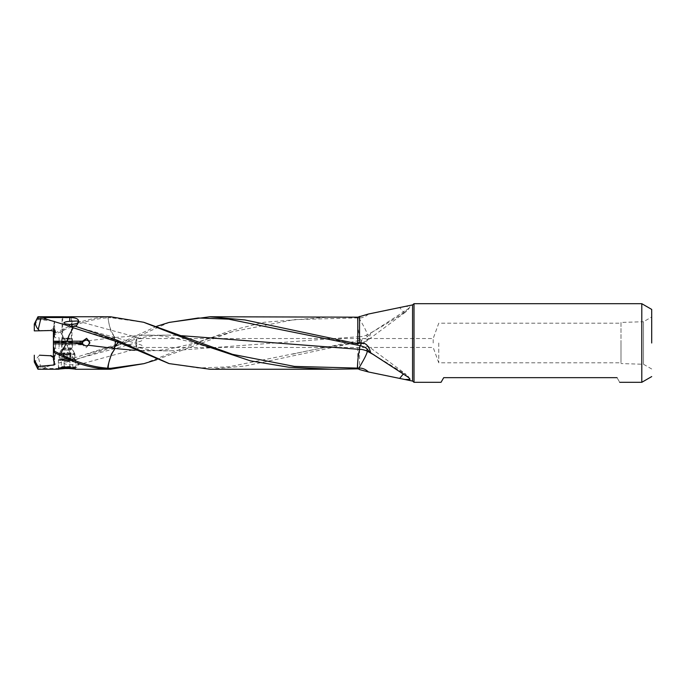 <?xml version="1.0" encoding="UTF-8"?>
<svg xmlns="http://www.w3.org/2000/svg" width="686" height="686" viewBox="0 0 686 686"><rect width="100%" height="100%" fill="white"/><g stroke="black" fill="none" stroke-linecap="round" stroke-linejoin="round"><path stroke-width="0.51" stroke-dasharray="3.43 2.57" d="M53.568 349.071L54.04 349.037L54.04 352.493L53.414 352.124M54.04 349.037L54.648 348.78L53.92 347.262M54.04 352.493L54.64 352.947L54.64 348.728M54.64 364.515L54.426 352.784A2.478 2.478 0 0 1 54.648 356.514L54.04 356.943L54.04 362.259M37.919 367.67L38.322 369.025L43.758 368.459L46.845 366.667L37.344 367.627L34.3 361.976L34.3 355.125M37.344 367.627L37.962 369.248M35.218 363.691A8.867 6.397 -67.8 0 1 38.262 356.591L39.565 355.202M53.971 356.977L52.916 357.209M53.414 349.551L53.414 359.378M67.031 360.725A8.669 0.815 180 0 0 75.7 359.91A8.669 0.815 180 0 0 67.031 359.104A8.669 0.815 180 0 0 58.37 359.91A8.669 0.815 180 0 0 67.031 360.725A8.592 0.806 0 0 1 58.439 359.91A8.592 0.806 0 0 1 58.482 359.833A8.592 0.806 0 0 1 67.031 359.104A8.592 0.806 0 0 1 75.589 359.833A8.592 0.806 0 0 1 75.623 359.91A8.592 0.806 0 0 1 67.031 360.716M68.96 368.536L65.101 368.536M67.031 360.647A7.923 0.737 0 0 1 59.107 359.91A7.923 0.737 0 0 1 67.031 359.172A7.923 0.737 0 0 1 74.954 359.91A7.923 0.737 0 0 1 67.031 360.647M67.031 354.782A7.923 0.737 180 0 0 74.954 354.045A7.923 0.737 180 0 0 74.946 354.002A7.923 0.737 180 0 0 67.031 353.299A7.923 0.737 180 0 0 59.125 354.002A7.923 0.737 180 0 0 59.107 354.045A7.923 0.737 180 0 0 67.031 354.782M67.031 350.057A5.325 0.497 0 0 1 61.706 349.56A5.325 0.497 0 0 1 61.714 349.534A5.325 0.497 0 0 1 67.031 349.063A5.325 0.497 0 0 1 72.347 349.534A5.325 0.497 0 0 1 72.356 349.56A5.325 0.497 0 0 1 67.031 350.057M67.031 343.489A5.325 0.497 180 0 0 61.706 343.986A5.325 0.497 180 0 0 67.031 344.483A5.325 0.497 180 0 0 72.356 343.986A5.325 0.497 180 0 0 67.031 343.489M114.562 336.715L114.605 336.766A14.86 11.748 180 0 1 114.425 336.766A14.86 11.748 180 0 1 114.288 336.766L112.461 333.936C111.046 332.856 109.546 327.462 107.985 317.764L108.148 317.755C108.748 325.155 110.892 331.475 114.562 336.715M114.605 336.766L114.931 337.521L114.288 336.766M114.682 338.704L114.708 338.79A14.509 7.743 180 0 1 114.425 338.79A14.509 7.743 180 0 1 114.305 338.79L113.876 337.632L114.682 338.704M43.758 368.459L69.758 368.459C78.924 368.339 80.939 365.389 75.794 359.601L117.195 345.744L116.912 344.286L120.856 342.734L120.024 344.612L114.828 340.179L114.296 338.798M115.188 340.067L114.708 338.79M60.359 331.87L66.422 342.786L60.359 331.87L53.268 335.291M617.04 377.66C620.538 383.731 620.538 383.731 617.04 377.66L443.722 377.66L441.038 382.308M414.01 303.692L414.01 382.308M641.796 382.308L641.796 303.692M438.766 343L438.766 362.808L438.766 343M621.002 343L621.002 362.808L621.002 343M136.703 343L136.703 338.575L141.822 338.687L142.491 339.347C142.602 340.702 140.673 341.577 136.703 341.98L136.703 347.425L141.822 347.313L142.491 346.653C142.602 345.298 140.673 344.423 136.703 344.02L136.703 343M433.183 343L433.183 338.541L433.183 343M621.002 322.437L621.002 363.563L621.002 322.437L643.502 321.734L643.502 364.266L643.502 321.734L651.7 317.001M651.7 368.999L643.502 364.266L621.002 363.563M405.4 312.173L404.105 312.627L399.655 307.585M371.658 332.573L406.618 309.815L405.443 312.139A14.852 14.852 0 0 0 409.825 307.054L409.971 306.573L405.212 306.41M406.618 309.815C408.822 308.426 409.945 307.337 409.971 306.573M209.71 369.214L244.859 366.058L357.792 342.143L359.541 343.026L359.541 347.459M359.541 349.371L359.541 369.565M365.364 347.468L367.833 346.061L367.473 348.994M370.509 352.501L371.658 353.427M406.618 376.185L405.443 373.861L367.893 345.967A14.852 14.852 0 0 0 361.153 343.489L361.676 345.958M405.4 373.827L404.105 373.373L403.222 374.084M374.136 354.971L404.105 373.373M117.195 345.744L169.21 322.386M118.052 343.96L118.395 345.195M156.665 326.304L120.856 342.734M368.382 314.042C365.741 316.7 362.577 318.004 358.907 317.952L357.397 317.901C357.655 325.696 358.366 331.741 359.541 336.029L359.747 336.629C361.411 336.757 363.709 336.26 366.658 335.128L367.833 339.939L365.364 338.532L370.509 333.499M156.665 359.696L232.563 331.647L294.423 319.599L357.397 317.901M143.648 363.743L196.711 343L230.17 330.755L264.024 322.291L332.882 316.76M358.392 317.935L358.255 317.138M134.619 350.332L170.848 350.803L359.747 336.629M359.335 336.637L361.153 342.511L361.676 340.042L365.364 338.532M120.856 343.266L120.024 341.388L118.198 342.091M359.541 343.026L361.033 343.094L360.725 340.222L228.601 366.847L198.22 367.996L168.936 363.529M360.725 340.222L361.676 340.042M67.031 338.309A5.325 0.497 180 0 0 61.886 338.678A5.325 0.497 180 0 0 61.706 338.807A5.325 0.497 180 0 0 67.031 339.304A5.325 0.497 180 0 0 72.356 338.807A5.325 0.497 180 0 0 72.176 338.678A5.325 0.497 180 0 0 67.031 338.309M71.987 342.194A5.325 0.497 0 0 1 67.031 342.511A5.325 0.497 0 0 1 62.083 342.194M67.031 338.044L71.361 338.447L67.031 338.858L62.7 338.447L67.031 338.044M70.624 316.752L71.361 316.872M67.031 316.821C72.622 316.7 72.622 316.975 67.031 317.635C61.474 316.975 61.474 316.7 67.031 316.821M63.524 316.76L62.7 316.872M83.169 341.457L73.839 342.777M59.107 341.534L59.107 337.735L59.107 341.534M55.395 342.494L55.395 341.534M62.083 342.811L71.987 342.777M115.925 341.517L116.02 340.376L115.625 341.414M361.033 343.094L362.645 343C366.453 342.554 369.137 339.27 370.706 333.156M404.105 312.627C391.269 321.014 379.006 328.397 367.319 334.785L366.658 335.128M358.907 317.952C363.923 326.287 366.676 331.69 367.182 334.159L367.319 334.785M110.78 317.704L109.76 317.687L109.46 316.769L110.463 316.752L110.78 317.704L143.949 322.351M34.943 323.715L36.735 320.353L34.943 323.715L36.478 322.343L36.727 320.431M34.3 324.024L34.3 330.875M37.962 316.752L37.962 319.565L34.3 326.073M55.377 331.518A2.478 2.478 180 0 0 54.648 329.486L54.04 329.057L54.04 320.988L37.962 319.565M53.414 329.203L54.64 321.485L54.648 329.486M54.648 337.22L53.414 336.92L53.414 338.798L54.64 337.272L54.648 333.096M53.414 333.722L53.414 336.92M53.414 336.449L53.92 338.738M54.64 321.485L54.04 320.988L54.64 321.485M53.971 329.023L52.916 328.791L50.678 330.223L34.3 330.781M109.46 316.769C94.342 317.309 79.216 321.28 64.09 328.654L53.414 333.876L53.414 335.325L59.39 332.341M53.414 326.622L53.414 333.876M136.703 338.575L135.082 343L135.348 343.729L135.296 342.511M136.703 344.02L136.197 343L135.528 343L136.197 343L135.528 343L136.197 343L136.703 341.98M69.758 364.66L77.389 365.012L78.161 364.283C78.427 362.74 75.623 361.814 69.758 361.496L65.359 362.131L63.824 363.083C64.656 363.983 66.636 364.515 69.758 364.66L69.758 368.459M136.703 347.425L135.296 343.489M46.845 366.667L69.758 359.73L69.758 361.496M116.912 344.286L73.231 358.246L70.298 359.541L75.794 359.601M70.298 359.541L69.758 359.73M114.828 340.179L115.042 342.185C115.128 342.726 116.277 347.545 115.925 344.483L116.02 345.624A14.852 14.852 0 0 0 120.033 344.621C123.729 343.026 134.627 339.03 143.64 337.332C152.146 335.574 161.219 334.862 170.848 335.197L181.61 335.703M360.133 345.684L361.153 343.489C338.138 341.011 315.32 337.126 292.673 331.835M115.214 337.478L143.177 335.231L170.848 335.197M114.931 337.521L113.945 337.623M109.76 317.687L108.148 317.755M64.09 328.654L64.39 329.957C78.924 322.935 93.45 318.879 107.985 317.764M64.39 329.957L63.386 330.429L63.069 329.066M63.378 330.429L60.514 331.792M88.323 340.753L113.876 337.632M82.517 343.223L82.517 344.809L86.093 347.708L89.84 343.823L89.815 342.185M89.746 342.906L89.84 343.823M67.202 344.766L67.202 344.766A14.492 1.355 180 0 0 66.834 344.766L69.063 350.683L67.202 344.766L82.517 344.809M69.063 350.683L73.231 358.246M59.107 343.506L59.107 348.265L59.107 343.506L55.395 343.506L55.395 348.265L55.395 344.466L59.107 344.466M55.395 343.506L53.414 343.317L53.414 350.246L53.414 344.655L55.395 344.466M53.414 344.655L66.834 344.766M53.414 352.278L53.414 344.775M53.414 356.797L55.386 354.422L53.414 352.004M40.86 367.61L38.262 356.591M72.75 367.799L72.75 359.421L69.895 358.958L69.895 367.336L69.895 359.884L72.75 359.421M61.311 359.421L64.175 359.884L64.175 367.336L64.175 358.958L61.311 359.421L61.311 367.799M64.175 359.884L69.895 359.884M69.895 358.958L64.175 358.958M75.126 359.421A8.095 0.755 0 0 1 67.031 360.176A8.095 0.755 0 0 1 58.936 359.421A8.095 0.755 0 0 1 58.97 359.344A8.095 0.755 0 0 1 67.031 358.658A8.095 0.755 0 0 1 75.091 359.344A8.095 0.755 0 0 1 75.126 359.421M75.623 359.91L75.623 367.302A8.592 0.806 180 0 0 67.031 366.504A8.592 0.806 180 0 0 58.439 367.302L58.439 359.91M58.439 367.302A8.592 0.806 180 0 0 58.482 367.379A8.592 0.806 180 0 0 67.031 368.108A8.592 0.806 180 0 0 75.589 367.379A8.592 0.806 180 0 0 75.623 367.302M63.995 367.096A8.095 0.755 180 0 0 58.936 367.799A8.095 0.755 180 0 0 58.97 367.868A8.095 0.755 180 0 0 59.982 368.168M74.088 368.168A8.095 0.755 180 0 0 75.091 367.868A8.095 0.755 180 0 0 75.126 367.799A8.095 0.755 180 0 0 70.066 367.096M74.705 353.616A7.675 0.72 0 0 1 67.031 354.336A7.675 0.72 0 0 1 59.356 353.616A7.675 0.72 0 0 1 59.365 353.582A7.675 0.72 0 0 1 67.031 352.896A7.675 0.72 0 0 1 74.697 353.582A7.675 0.72 0 0 1 74.705 353.616L74.705 358.289A7.675 0.72 180 0 0 67.031 357.569A7.675 0.72 180 0 0 59.356 358.289A7.675 0.72 180 0 0 67.031 359.001A7.675 0.72 180 0 0 74.705 358.289M67.734 357.946L70.727 358.126L67.734 358.624L63.344 358.126L67.734 357.946L67.734 353.341L69.809 353.453L69.809 358.058M69.809 353.453L70.727 353.985L67.031 354.242L63.344 353.659L67.734 353.341M59.356 358.289L59.356 353.616M62.083 343.189L62.083 348.256A4.948 0.463 180 0 0 67.065 348.72A4.948 0.463 180 0 0 71.987 348.256L71.987 343.223M71.987 341.834L71.987 317.369A4.948 0.463 0 0 1 67.031 317.832A4.948 0.463 0 0 1 62.083 317.369L62.083 341.834M62.083 317.369A4.948 0.463 0 0 1 67.031 316.906A4.948 0.463 0 0 1 71.987 317.369M36.727 365.569L36.478 363.657L35.14 362.277M70.246 353.47L67.031 352.347L63.618 353.539M357.792 368.828L357.792 342.143M412.56 381.082L412.56 304.918M54.04 336.963L54.04 333.507M54.64 333.053L54.64 337.272M61.749 349.5A5.282 0.497 0 0 1 61.749 349.491A5.282 0.497 0 0 1 61.757 349.466A5.282 0.497 0 0 1 67.031 348.994A5.282 0.497 0 0 1 72.304 349.466A5.282 0.497 0 0 1 72.313 349.483A5.282 0.497 0 0 1 67.065 349.989A5.282 0.497 0 0 1 61.749 349.5M66.328 353.341L66.328 357.946M64.261 353.453L64.261 358.058M70.512 353.787L70.512 358.401M70.512 353.564L70.512 358.178M69.809 353.907L69.809 358.512M67.734 354.019L67.734 358.624M66.328 354.019L66.328 358.624M64.261 353.907L64.261 358.512M63.558 353.787L63.558 358.401M63.558 353.564L63.558 358.178M74.697 353.582L71.987 348.256A4.948 0.463 180 0 0 66.996 347.793A4.948 0.463 180 0 0 62.083 348.256A4.948 0.463 180 0 0 62.083 348.265L59.365 353.582M54.648 348.78L54.648 352.904M54.648 356.411L54.648 364.583M75.7 359.91L75.7 369.128M58.37 359.91L58.37 369.128M74.954 354.045L74.954 359.91M59.107 354.045L59.107 359.91M61.706 343.986L61.706 349.56M61.714 349.534L59.125 354.002M72.347 349.534L74.946 354.002M72.356 343.986L72.356 349.56M140.124 347.459L433.183 347.459L438.766 362.808L621.002 362.808M140.124 338.541L433.183 338.541L438.766 323.192L621.002 323.192M232.563 331.647L189.628 344.372L171.2 348.539C160.49 350.435 151.152 351.189 143.177 350.812M292.673 354.165C315.32 348.874 338.138 344.989 361.153 342.511A14.852 14.852 0 0 0 367.902 340.024L405.443 312.139M87.731 332.05L116.028 340.367A14.852 14.852 0 0 1 120.033 341.379C123.729 342.974 134.627 346.97 143.64 348.668C152.146 350.426 161.219 351.138 170.848 350.803M61.706 338.807L61.706 342.014M71.361 317.232L71.361 338.447M62.7 317.232L62.7 338.447M62.846 338.344L61.886 338.678M71.215 338.344L72.176 338.678M72.356 338.807L72.356 342.014M53.414 335.754L55.395 337.735L59.107 337.735M409.825 378.946A14.852 14.852 0 0 0 405.443 373.861M54.648 329.589L54.648 321.417M77.389 320.988L141.831 338.652M65.719 323.955L135.734 343.146M65.359 362.139L135.734 342.854M77.389 365.012L141.831 347.348M232.563 354.353L189.628 341.628L171.2 337.461C160.49 335.565 151.152 334.811 143.177 335.188M87.731 353.95L116.028 345.633M53.414 350.246L55.395 348.265L59.107 348.265M59.39 353.659L53.268 350.709M58.97 359.344L58.482 359.833M75.091 359.344L75.589 359.833M75.091 367.868L75.589 367.379M58.97 367.868L58.482 367.379M70.015 353.676L70.015 358.289M70.727 353.985L70.727 358.444M63.344 353.985L63.344 358.444M64.047 353.427L64.047 358.289M63.344 353.659L63.344 358.126M70.727 353.659L70.727 358.126"/><path stroke-width="1.03" d="M54.64 364.515L54.04 365.012L54.64 364.515L53.414 359.378L53.414 343.12L73.839 343.223L83.169 344.544L86.093 346.018L88.323 345.247L113.945 348.377L114.708 347.21A14.509 7.743 0 0 0 114.425 347.21A14.509 7.743 0 0 0 114.305 347.21L113.876 348.368M109.46 369.231L110.463 369.248L110.78 368.296L109.76 368.313L109.46 369.231C94.342 368.691 79.216 364.72 64.09 357.346L53.414 352.124L53.92 347.262L53.414 347.202M39.565 355.202L50.678 355.777L39.565 355.202M34.943 362.285L36.735 365.647L35.14 362.277M34.3 359.927L34.3 361.994L37.962 369.248L37.962 366.435L34.3 359.927L34.3 355.219M54.04 362.259L54.04 365.012L37.962 366.435M53.971 356.977L52.916 357.209L50.678 355.777M65.101 368.536L58.37 369.128L67.031 366.856L75.7 369.128L68.96 368.536M73.839 343.223L82.517 343.223L83.169 344.544M405.212 306.41L412.56 304.918L412.56 381.082L414.01 382.308L441.038 382.308L443.722 377.66L617.04 377.66C620.538 383.731 620.538 383.731 617.04 377.66M414.01 382.308L414.01 303.692L641.796 303.692L641.796 382.308L619.664 382.308M651.7 343L651.7 309.412L651.7 343M404.689 306.513L368.382 314.042L357.792 317.172L357.792 343.858L359.541 342.974L359.541 316.435M368.382 371.958C365.741 369.3 362.577 367.996 358.907 368.048L358.255 368.862L359.541 369.565L368.382 371.958L412.56 381.082M359.541 347.459L359.541 349.371M358.255 368.862L332.693 369.248L288.943 367.267L250.347 360.819L196.873 343.017L143.648 322.266L110.463 316.752M35.218 322.309A8.867 6.397 -112.2 0 0 38.262 329.409L39.565 330.798L34.3 330.875L34.3 324.006L37.344 318.373L46.845 319.333L43.758 317.541L69.758 317.541C78.924 317.661 80.939 320.611 75.794 326.399L117.195 340.256L118.395 340.805L118.052 342.04L73.231 327.754L69.063 335.317L67.202 341.234A14.492 1.355 0 0 1 66.834 341.234L69.063 335.317M117.195 340.256L116.912 341.714M73.231 327.754L69.758 326.27L69.758 324.504L65.359 323.869L63.824 322.917C64.656 322.017 66.636 321.485 69.758 321.34L69.758 317.541M69.758 321.34L77.389 320.988L78.161 321.717C78.427 323.26 75.623 324.186 69.758 324.504M70.298 326.459L75.794 326.399M114.605 349.234L111.509 353.959C108.388 363.563 107.213 368.322 107.985 368.236L108.148 368.245C108.277 363.623 109.631 358.564 112.221 353.076L114.605 349.234A14.86 11.748 -0 0 0 114.425 349.234A14.86 11.748 -0 0 0 114.288 349.234M64.09 357.346L64.39 356.043C78.924 363.065 93.45 367.121 107.985 368.236M109.76 368.313L108.148 368.245M181.61 335.703L359.747 349.371C361.411 349.243 363.709 349.74 366.658 350.872L367.473 348.994M370.706 352.844C369.137 346.73 366.453 343.446 362.645 343L361.033 342.906L360.725 345.778L365.364 347.468L370.706 352.844L406.618 376.185C408.822 377.574 409.945 378.663 409.971 379.427L404.689 379.487M366.658 350.872L374.136 354.971M169.21 322.386L209.71 316.786L244.859 319.942L357.792 343.858M361.033 342.906L359.541 342.974M360.725 345.778L228.601 319.153L198.22 318.004L168.936 322.471L156.665 326.304M110.78 368.296L143.949 363.649L156.665 359.696M110.463 369.248L143.957 363.649M209.71 316.752L357.792 317.172M115.214 348.522L134.619 350.332M118.198 342.091L114.708 347.21M168.85 363.511L118.052 342.04M114.931 348.479L113.945 348.377M115.188 345.933L114.296 347.202M62.083 342.194A5.325 0.497 0 0 1 61.706 342.014A5.325 0.497 0 0 1 67.031 341.517A5.325 0.497 0 0 1 72.356 342.014A5.325 0.497 0 0 1 71.987 342.194M67.031 316.821C72.622 316.7 72.622 316.975 67.031 317.635C61.474 316.975 61.474 316.7 67.031 316.821M89.746 342.906L88.323 340.753L86.093 339.982L83.169 341.457L82.517 342.777L71.987 342.777M59.107 342.494L59.107 341.534L59.107 342.494L53.414 342.683L53.414 341.345L59.107 341.534M66.834 341.234L53.414 341.225L53.414 335.754L53.414 338.798M82.517 342.777L82.517 341.191L67.202 341.234M62.083 342.811L53.414 342.88L53.414 333.722L54.426 333.216A2.478 2.478 180 0 0 55.377 331.518M88.323 345.247L89.806 342.177L86.616 338.327L82.517 341.191M115.625 341.414L114.828 345.821M118.395 340.805L169.21 363.614L209.71 369.214M409.825 378.946L409.971 379.427M403.222 374.084L399.655 378.415M358.907 368.048C363.923 359.713 366.676 354.31 367.182 351.841L367.319 351.215M358.392 368.065L357.397 368.099C357.655 360.304 358.366 354.259 359.541 349.971L359.747 349.371M143.949 322.351L232.563 354.353L294.423 366.401L357.397 368.099M37.344 318.373L37.962 316.752L63.524 316.752M54.64 329.803L54.426 333.216M53.414 335.325L53.414 329.203M39.565 330.798L50.678 330.506L55.386 331.578L53.414 333.996M40.86 318.39L38.262 329.409M37.919 318.33L38.322 316.975L43.758 317.541M46.845 319.333L69.758 326.27M359.335 349.363L360.133 345.684M60.359 354.13L66.422 343.214L60.359 354.13L53.414 350.675M64.39 356.043L60.514 354.208M63.386 355.571L63.069 356.934M50.678 355.494L53.414 356.797M64.175 367.336L72.75 367.799L64.175 368.262L61.311 367.799L64.175 367.336L64.175 368.262M69.895 367.336L69.895 368.262M59.982 368.168A8.095 0.755 180 0 0 67.031 368.554A8.095 0.755 180 0 0 74.088 368.168M70.066 367.096A8.095 0.755 180 0 0 67.031 367.044A8.095 0.755 180 0 0 63.995 367.096M71.987 343.223L71.987 341.834M62.083 341.834L62.083 343.189M651.7 376.588L641.796 382.308M651.7 309.412L641.796 303.692M412.56 304.918L414.01 303.692M34.3 324.006L37.962 316.752M209.71 369.248L332.693 369.248M70.624 316.752L110.618 316.752M37.962 369.248L58.722 369.248M75.34 369.248L110.618 369.248"/></g></svg>
